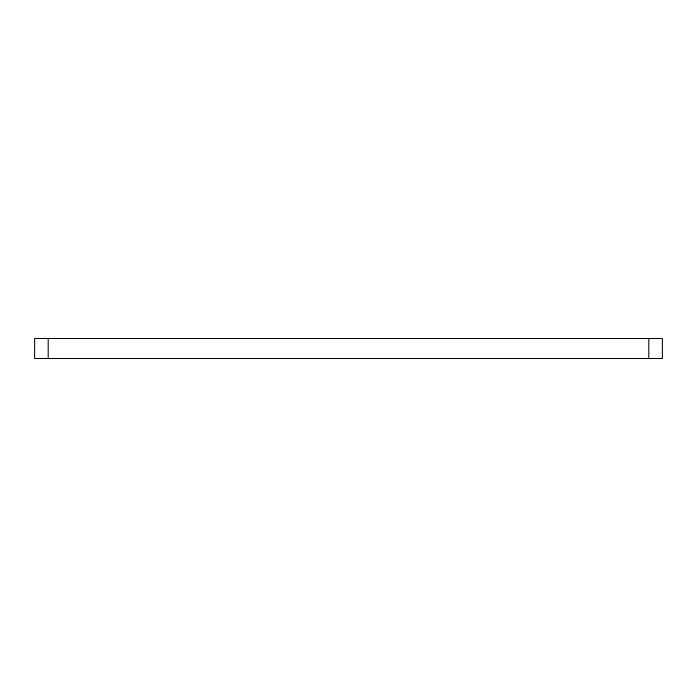 <?xml version="1.0" encoding="UTF-8"?>
<svg xmlns="http://www.w3.org/2000/svg" width="697" height="697" viewBox="0 0 697 697"><rect width="100%" height="100%" fill="white"/><g stroke="black" fill="none" stroke-linecap="round" stroke-linejoin="round"><path stroke-width="1.05" d="M662.15 338.568L34.85 338.568L34.85 358.432L34.85 338.568L48.093 338.568L48.093 358.432L48.093 338.568L648.907 338.568L648.907 358.432L648.907 338.568L662.15 338.568L662.15 358.432L662.15 338.568M34.85 358.432L662.15 358.432L34.85 358.432"/></g></svg>
